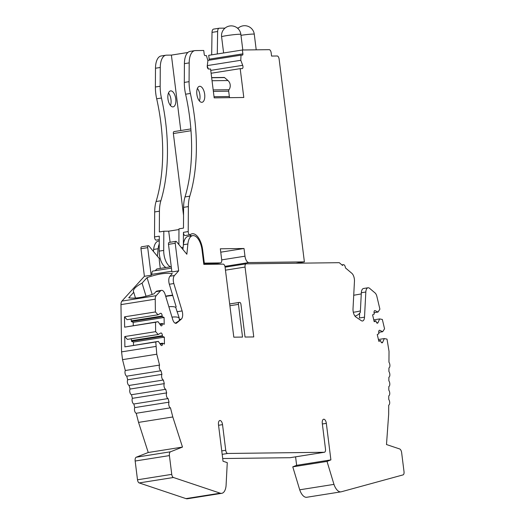 <?xml version="1.0" encoding="UTF-8"?>
<svg xmlns="http://www.w3.org/2000/svg" width="525" height="525" viewBox="0 0 525 525"><rect width="100%" height="100%" fill="white"/><g stroke="black" fill="none" stroke-linecap="round" stroke-linejoin="round"><path stroke-width="0.79" d="M209.062 60.211A1.293 0.617 -99 0 0 209.186 59.181L208.707 55.335L242.399 49.993L242.878 53.845A1.293 0.617 -99 0 1 242.458 55.132A1.293 0.617 -99 0 1 242.412 55.132L241.014 55.151L240.791 60.29L242.701 65.33A2.264 1.083 -99 0 1 242.215 68.611A2.264 1.083 -99 0 1 242.143 68.618L240.194 68.644L243.79 97.493L214.174 97.86L210.577 69.011L208.635 69.038A2.264 1.083 -99 0 1 207.257 65.769L207.907 60.697L206.41 55.578L205.006 55.597A1.293 0.617 -99 0 1 204.225 54.324L203.746 50.479L195.412 50.577A16.649 7.954 -99 0 0 194.86 50.623L190.083 51.384A16.649 7.954 81 0 0 184.413 63.65L189.19 62.895A16.649 7.954 -99 0 1 194.86 50.623M295.87 263.222L304.382 261.87L279.136 59.167A3.235 1.549 -99 0 0 277.174 55.985L271.563 56.057L271.169 52.848A3.235 1.549 -99 0 0 269.207 49.665L242.399 49.993M157.369 256.22L158.13 248.725A14.562 6.956 -99 0 1 159.252 243.994M156.831 268.964L171.262 266.674M171.445 268.118L152.992 271.044A3.235 1.549 -99 0 0 151.948 274.339L171.826 271.189M175.855 241.356L169.116 242.425A1.942 0.925 81 0 0 168.486 244.355L171.918 271.937L178.657 270.867L174.444 275.52A6.471 3.091 81 0 0 173.827 283.539L182.109 310.938A6.471 3.091 -99 0 1 181.269 319.18L176.761 322.96A5.841 2.789 -99 0 1 176.039 323.308A5.841 2.789 -99 0 1 172.725 319.548L165.158 294.505A6.471 3.091 81 0 0 161.49 290.345A6.471 3.091 81 0 0 160.46 290.942L156.181 295.667A5.178 2.474 81 0 0 155.236 299.178L155.393 311.948L157.992 314.797L160.493 313.34A2.264 1.083 81 0 1 160.683 313.267A2.264 1.083 81 0 1 162.166 315.998L162.173 316.621L164.102 317.467L164.187 324.345L162.258 323.505L162.264 324.128A2.264 1.083 81 0 1 161.49 325.874A2.264 1.083 81 0 1 160.643 325.349L158.071 321.674L155.518 322.278L155.636 331.656L158.228 334.497L160.735 333.04A2.264 1.083 81 0 1 160.926 332.968A2.264 1.083 81 0 1 162.402 335.698L162.415 336.328L164.345 337.168L164.43 344.046L162.501 343.206L162.507 343.829A2.264 1.083 81 0 1 161.733 345.575A2.264 1.083 81 0 1 160.886 345.056L158.314 341.381L155.761 341.978L156.785 354.217L159.561 365.085A3.235 1.549 81 0 0 159.442 368.425A3.235 1.549 81 0 0 161.004 370.748L161.93 374.358A3.235 1.549 81 0 0 161.812 377.698A3.235 1.549 81 0 0 163.373 380.021L164.292 383.631A3.235 1.549 81 0 0 164.174 386.971A3.235 1.549 81 0 0 165.743 389.294L166.661 392.903A3.235 1.549 81 0 0 166.543 396.244A3.235 1.549 81 0 0 168.105 398.567L169.03 402.176A3.235 1.549 81 0 0 168.912 405.517A3.235 1.549 81 0 0 170.474 407.84L172.804 416.968L182.49 447.077L170.487 451.789A3.885 1.857 81 0 0 169.411 455.595L171.747 474.364A3.235 1.549 81 0 0 173.434 477.501L220.211 493.178A12.941 6.182 81 0 0 221.747 493.323A12.941 6.182 81 0 0 226.065 485.717L227.273 462.65L223.033 461.232L218.485 424.692A4.207 2.008 -99 0 1 219.85 420.512A4.207 2.008 -99 0 1 222.534 424.64L225.73 450.286A3.235 1.549 81 0 0 227.686 453.469L324.325 452.274A3.235 1.549 81 0 0 324.43 452.261A3.235 1.549 81 0 0 325.487 449.046L322.291 423.406A4.207 2.008 -99 0 1 323.656 419.226A4.207 2.008 -99 0 1 326.34 423.353L330.894 459.893L327.022 461.416L333.966 484.378A12.941 6.182 81 0 0 341.027 491.84A12.941 6.182 81 0 0 341.342 491.774L403.042 474.895A3.235 1.549 81 0 0 404.02 471.699L401.651 452.714A3.885 1.857 81 0 0 399.637 448.947L386.492 444.544L388.664 414.291L388.717 405.129A3.235 1.549 81 0 0 389.701 402.773A3.235 1.549 81 0 0 388.749 399.446L388.769 395.83A3.235 1.549 81 0 0 389.753 393.474A3.235 1.549 81 0 0 388.802 390.147L388.822 386.525A3.235 1.549 81 0 0 389.806 384.169A3.235 1.549 81 0 0 388.854 380.842L388.874 377.219A3.235 1.549 81 0 0 389.858 374.87A3.235 1.549 81 0 0 388.907 371.536L388.933 367.92A3.235 1.549 81 0 0 389.911 365.564A3.235 1.549 81 0 0 388.959 362.237L389.025 351.33L387.004 339.111L384.307 338.572L382.659 342.3A2.264 1.083 81 0 1 382.095 342.845A2.264 1.083 81 0 1 380.743 341.125L380.592 340.502L378.879 341.388L377.252 334.523L378.965 333.637L378.82 333.014A2.264 1.083 81 0 1 379.463 330.258A2.264 1.083 81 0 1 379.818 330.323L382.679 331.715L384.556 328.814L382.344 319.463L379.647 318.924L378 322.652A2.264 1.083 81 0 1 377.436 323.197A2.264 1.083 81 0 1 376.084 321.477L375.933 320.854L374.22 321.74L372.592 314.875L374.305 313.989L374.154 313.366A2.264 1.083 81 0 1 374.804 310.61A2.264 1.083 81 0 1 375.158 310.669L378.02 312.067L379.897 309.166L376.878 296.428A5.178 2.474 81 0 0 375.067 292.95L369.626 288.35A6.471 3.091 81 0 0 368.018 287.779A6.471 3.091 81 0 0 365.827 292.018L364.514 317.166A5.841 2.789 -99 0 1 362.539 320.992A5.841 2.789 -99 0 1 361.338 320.67L355.904 317.008A6.471 3.091 -99 0 1 353.017 308.818L354.454 281.295A6.471 3.091 81 0 0 351.848 273.315L345.463 267.921A3.235 1.549 81 0 0 343.389 264.659A3.235 1.549 81 0 0 342.562 265.466L339.268 262.684L246.218 263.839A3.235 1.549 81 0 0 246.107 263.845A3.235 1.549 81 0 0 245.057 267.061L253.759 336.938L245.031 337.043L240.962 304.349A1.942 0.925 81 0 0 239.787 302.439L239.164 302.446A1.942 0.925 81 0 0 239.098 302.452A1.942 0.925 81 0 0 238.468 304.382L242.537 337.076L233.809 337.181L225.107 267.31A3.235 1.549 81 0 0 223.151 264.121L203.818 264.364L202.027 249.939A14.562 6.956 -99 0 0 192.727 235.64A14.562 6.956 -99 0 0 187.891 244.007L186.861 254.159A6.471 3.091 81 0 0 186.854 254.238L176.498 241.69A1.942 0.925 81 0 0 175.855 241.356A1.942 0.925 81 0 0 175.219 243.285L178.657 270.867L174.169 271.582M151.948 274.339L151.141 275.231L147.702 247.649A1.942 0.925 -99 0 1 148.339 245.72A1.942 0.925 -99 0 1 148.982 246.054L159.338 258.602A6.471 3.091 81 0 0 159.39 261.233L160.282 268.419M151.141 275.231L144.401 276.301L140.969 248.719A1.942 0.925 -99 0 1 141.599 246.789L148.339 245.72M156.824 268.964L155.262 270.683M213.183 89.913L229.031 89.716A6.471 5.67 -90.7 0 0 227.975 80.542L224.536 77.582A0.65 0.564 -90.7 0 0 224.188 77.451L211.654 77.608M229.031 89.716A1.942 1.7 -90.7 0 0 228.683 91.186L229.353 96.508A3.235 2.835 -90.7 0 0 229.694 97.663M166.031 267.507A13.269 6.339 -99 0 1 159.213 251.121L159.298 236.165L154.527 236.919L154.672 211.942A25.889 12.37 -99 0 1 156.096 201.521L160.867 200.767A119.733 57.212 81 0 0 161.457 98.037A25.889 12.37 81 0 1 160.158 86.244L160.269 67.482L155.492 68.237A16.649 7.954 -99 0 1 161.162 55.965L165.939 55.21A16.649 7.954 81 0 0 160.269 67.482M170.527 266.792A13.269 6.339 -99 0 1 163.708 250.412L159.213 251.121M163.708 250.412L163.82 231.23L168.715 231.171L170.093 242.268M168.715 231.171L178.973 229.543M191.343 235.863A16.505 7.888 81 0 0 189.643 234.826M203.68 263.215L204.317 263.11L202.676 249.972A16.505 7.888 81 0 0 192.143 233.769A16.505 7.888 81 0 0 190.214 234.649A2.586 1.234 -99 0 1 189.912 234.787L185.141 235.541A2.586 1.234 -99 0 1 183.448 232.332L188.219 231.577L188.363 206.601A25.889 12.37 -99 0 1 189.787 196.179A119.733 57.212 81 0 0 190.378 93.457A25.889 12.37 -99 0 1 189.079 81.664L189.19 62.895M183.376 244.985L183.448 232.332M181.381 247.61L183.133 247.334M178.887 244.591L178.979 228.828L183.474 228.113L183.593 207.355A25.889 12.37 81 0 1 185.017 196.934A119.733 57.212 81 0 0 185.607 94.211L190.378 93.457M189.912 234.787A2.586 1.234 -99 0 1 188.219 231.577M207.821 60.408L241.014 55.151M207.277 65.599L240.791 60.29M207.237 65.986L208.366 68.972M211.109 73.251L240.194 68.644M159.278 239.636L156.22 240.122A2.586 1.234 -99 0 1 154.527 236.919M204.317 263.11L220.526 262.913A3.235 1.549 81 0 0 220.631 262.9A3.235 1.549 81 0 0 221.688 259.685L220.329 248.791L244.02 248.496L220.749 252.184M304.382 261.87L248.896 262.559A6.471 3.091 -99 0 1 244.978 256.187L244.02 248.496M217.284 53.977L217.639 31.493A4.554 2.179 -99 0 1 219.188 28.212A4.554 2.179 -99 0 1 219.338 28.206L225.002 28.133M237.267 27.983L238.409 27.963M211.673 54.869L212.021 32.379A4.554 2.179 -99 0 1 213.57 29.105A4.554 2.179 -99 0 1 213.721 29.092M172.85 106.897A8.092 3.865 81 0 0 173.119 106.87A8.092 3.865 81 0 0 175.672 98.273A8.092 3.865 81 0 0 170.586 90.891A8.092 3.865 81 0 0 167.993 99.212A8.092 3.865 81 0 0 172.85 106.897M168.479 93.023A8.092 3.865 -99 0 1 170.454 105.499M155.492 68.237L155.387 86.999A25.889 12.37 -99 0 0 156.686 98.792A119.733 57.212 -99 0 1 156.096 201.521M187.871 52.493L171.393 55.099L166.491 55.164A16.649 7.954 81 0 0 165.939 55.21M163.82 231.23L159.324 231.938L159.442 211.181A25.889 12.37 81 0 1 160.867 200.767M210.459 264.278L214.193 263.688L203.752 263.819M173.992 131.604L190.864 128.927L174.057 131.598A1.942 0.925 81 0 0 173.992 131.604A1.942 0.925 81 0 0 173.362 133.534L183.547 215.309M189.079 81.664L184.308 82.418L184.413 63.65M184.308 82.418A25.889 12.37 81 0 0 185.607 94.211M201.771 102.309A8.092 3.865 81 0 0 202.04 102.29A8.092 3.865 81 0 0 204.593 93.693A8.092 3.865 81 0 0 199.507 86.31A8.092 3.865 81 0 0 196.914 94.625A8.092 3.865 81 0 0 201.771 102.309M199.375 100.912A8.092 3.865 81 0 0 197.4 88.436M171.393 55.099L180.79 130.528M353.312 312.237A26.729 9.548 -177 0 0 360.386 310.885M165.736 296.422A26.729 6.477 163.2 0 1 172.738 295.516M165.651 296.139A27.832 6.746 163.2 0 1 172.633 295.168M168.86 306.757A18.119 4.39 163.2 0 1 175.718 307.407L176.157 306.83L169.339 284.248A6.471 3.091 -99 0 1 169.949 276.229L174.444 275.52M354.985 316.129A18.119 6.471 -177 0 0 358.47 314.403A18.119 6.471 -177 0 0 359.691 313.031L360.308 312.447L361.338 292.727A6.471 3.091 -99 0 1 363.523 288.494L368.018 287.779M175.718 307.407L179.025 317.33L179.255 319.403L181.269 319.18M171.983 317.1A18.119 4.39 163.2 0 1 179.235 318.157M361.272 293.928L353.725 295.253M364.514 317.166L359.428 317.973L359.691 313.031M135.483 298.056L133.744 292.3L128.756 297.8C135.083 298.784 143.502 297.445 154.028 293.797L155.964 291.657A6.471 3.091 -99 0 1 156.995 291.06L161.49 290.345M152.145 294.453L147.059 277.613C157.579 273.965 166.005 272.626 172.331 273.61L169.949 276.229M146.042 296.251L142.072 283.119L147.059 277.613M142.072 283.119C135.923 286.401 133.042 289.249 133.416 291.67L133.744 292.3M133.501 345.312L133.455 342.064L131.526 341.224L131.519 340.594A2.264 1.083 81 0 0 131.125 338.796M158.228 334.497L127.345 339.393L124.753 336.551L124.878 346.874L158.314 341.381M133.258 325.612L133.219 322.363L131.283 321.517L131.276 320.893A2.264 1.083 81 0 0 130.882 319.095M157.992 314.797L127.103 319.692L124.51 316.844L124.635 327.173L158.071 321.674M124.878 346.874L155.761 341.978M159.882 343.619L162.501 343.206M133.455 342.064L164.345 337.168M131.526 341.224L162.415 336.328M124.753 336.551L155.636 331.656M124.635 327.173L155.518 322.278M159.639 323.918L162.258 323.505M133.219 322.363L164.102 317.467M131.283 321.517L162.173 316.621M124.51 316.844L155.393 311.948M175.192 323.183A19.084 4.627 -16.8 0 0 180.292 319.331M192.727 235.64L188.239 236.355A14.562 6.956 81 0 0 183.402 244.722L182.917 249.473M374.049 312.697L378.02 312.067M374.076 321.142L375.933 320.854M373.774 319.856L379.647 318.924M378.709 332.345L382.679 331.715M378.735 340.791L380.592 340.502M378.433 339.504L384.307 338.572M148.897 275.586L144.401 276.301L121.925 301.094A5.178 2.474 81 0 0 120.98 304.605L121.564 351.875L122.528 359.645L156.785 354.217M122.528 359.645L125.304 370.512L159.561 365.085M125.304 370.512A3.235 1.549 81 0 0 125.186 373.852A3.235 1.549 81 0 0 126.748 376.176L161.004 370.748M126.748 376.176L127.673 379.785L161.93 374.358M127.673 379.785A3.235 1.549 81 0 0 127.555 383.125A3.235 1.549 81 0 0 129.117 385.448L163.373 380.021M129.117 385.448L130.036 389.058L164.292 383.631M130.036 389.058A3.235 1.549 81 0 0 129.918 392.398A3.235 1.549 81 0 0 131.486 394.721L165.743 389.294M131.486 394.721L132.405 398.331L166.661 392.903M132.405 398.331A3.235 1.549 81 0 0 132.287 401.671A3.235 1.549 81 0 0 133.855 403.994L168.105 398.567M133.855 403.994L134.774 407.603L169.03 402.176M134.774 407.603A3.235 1.549 81 0 0 134.656 410.944A3.235 1.549 81 0 0 136.218 413.273L170.474 407.84M136.218 413.273L138.548 422.395L172.804 416.968M138.548 422.395L148.24 452.504L136.231 457.216A3.885 1.857 81 0 0 135.161 461.022L137.498 479.791A3.235 1.549 81 0 0 139.178 482.928L185.955 498.606A12.941 6.182 81 0 0 187.497 498.75L221.747 493.323M222.698 458.535L290.069 457.702A3.235 1.549 81 0 0 290.181 457.688A3.235 1.549 81 0 0 290.286 457.669M295.582 456.835L296.638 465.321L330.894 459.893M296.638 465.321L292.773 466.843L327.022 461.416M292.773 466.843L299.709 489.805L333.966 484.378M299.709 489.805A12.941 6.182 81 0 0 306.771 497.267L341.027 491.84M159.272 240.949L158.478 241.073A14.562 6.956 81 0 0 153.641 249.441L153.431 251.449M121.564 351.875L155.82 346.447M182.49 447.077L148.24 452.504M211.667 77.739L224.536 77.582M212.041 80.738L227.975 80.542M213.367 91.376L228.683 91.186M214.029 96.698L229.353 96.508M202.04 250.071L202.676 249.972M209.186 59.181L242.878 53.845M210.755 70.389L242.701 65.33M212.015 264.259L220.526 262.913M221.707 259.875L244.978 256.187M217.639 31.493L212.021 32.379M156.686 98.792L161.457 98.037M155.387 86.999L160.158 86.244M154.672 211.942L159.442 211.181M173.362 133.534L191.002 130.738M185.017 196.934L189.787 196.179M188.363 206.601L183.593 207.355M224.917 266.359L248.896 262.559M160.276 344.183L162.507 343.829M131.519 340.594L162.402 335.698M160.033 324.483L162.264 324.128M131.276 320.893L162.166 315.998M155.964 291.657L160.46 290.942M175.238 323.203L176.761 322.96M177.023 311.745L182.109 310.938M169.339 284.248L173.827 283.539M168.486 244.355L175.219 243.285M183.402 244.722L187.891 244.007M229.891 305.74L238.468 304.382M239.098 302.452L229.668 303.949L239.032 302.466M361.338 292.727L365.827 292.018M374.483 310.78L375.158 310.669M376.727 322.855L378 322.652M379.142 330.428L379.818 330.323M381.386 342.503L382.659 342.3M135.161 461.022L169.411 455.595M137.498 479.791L171.747 474.364M139.178 482.928L173.434 477.501M185.955 498.606L220.211 493.178M218.558 425.276L222.534 424.64M221.753 450.916L225.73 450.286M222.18 454.342L227.686 453.469M290.069 457.702L324.325 452.274M322.363 423.983L326.34 423.353M225.461 270.165L245.057 267.061M158.13 248.725L153.641 249.441M147.702 247.649L140.969 248.719M121.925 301.094L156.181 295.667M120.98 304.605L155.236 299.178M170.487 451.789L136.231 457.216M242.806 49.993L240.863 34.381A9.706 0.591 172.9 0 0 226.551 35.641A9.706 0.591 172.9 0 0 221.596 36.783L223.611 52.972M256.213 49.822L254.271 34.217A9.706 0.591 172.9 0 0 240.982 35.313M212.074 264.259L220.631 262.9M219.188 28.212L213.57 29.105M290.181 457.688L324.43 452.261M341.893 264.895L343.389 264.659M225.087 267.179L246.107 263.845M254.271 34.217A9.706 9.706 0 0 0 237.845 28.475M240.863 34.381A9.706 9.706 0 0 0 230.029 25.948A9.706 9.706 0 0 0 221.596 36.783"/></g></svg>
